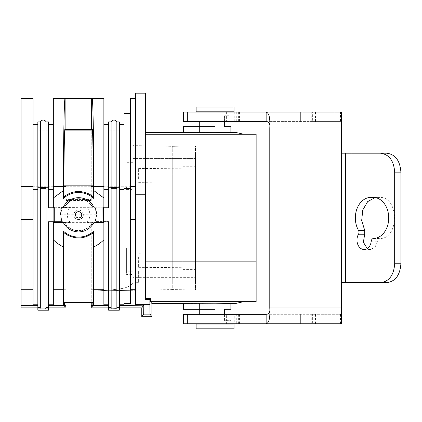 <?xml version="1.0" encoding="UTF-8"?>
<svg xmlns="http://www.w3.org/2000/svg" width="422" height="422" viewBox="0 0 422 422"><rect width="100%" height="100%" fill="white"/><g stroke="black" fill="none" stroke-linecap="round" stroke-linejoin="round"><path stroke-width="0.32" stroke-dasharray="2.11 1.58" d="M48.583 305.57L48.583 307.844L48.583 304.209L48.583 305.57L53.325 305.57L53.325 304.209L53.325 305.57L65.959 305.512L65.959 229.014L91.236 229.014L91.236 307.844M108.607 305.57L103.87 305.57L103.87 221.808L108.607 221.803L108.607 307.844L108.607 304.209L103.87 304.209L103.87 221.808L108.607 221.808L103.87 221.808L103.87 304.209M93.178 302.616L91.236 302.616L91.236 230.059L65.959 230.059L65.959 229.014M91.236 229.014L91.236 230.059M103.87 222.652L53.325 222.652L53.325 221.83L60.272 222.051L60.272 207.571L108.607 207.809L108.607 124.464L108.607 189.33L103.87 189.33L103.87 124.464L103.87 207.044M103.87 221.83L60.272 222.051M63.369 222.594L64.402 222.41A16.11 16.11 0 0 0 92.793 222.41L92.502 222.325L92.793 222.41A16.11 16.11 0 0 1 64.402 222.41L64.693 222.325A15.814 15.814 0 0 0 92.502 222.325L87.001 222.325A11.288 11.288 0 0 0 87.001 207.26L92.502 207.26A15.814 15.814 0 0 0 64.693 207.26A15.814 15.814 0 0 1 92.502 207.26L87.001 207.26A11.288 11.288 0 0 1 87.001 222.325L94.602 222.114A17.603 17.603 0 0 0 94.602 207.471L94.607 207.471A17.603 17.603 0 0 1 94.602 222.109L87.001 222.325L92.502 222.325A15.814 15.814 0 0 1 64.693 222.325L70.194 222.325A11.288 11.288 0 0 1 70.194 207.26A11.288 11.288 0 0 0 70.194 222.325L62.583 222.109L70.194 222.325L54.222 222.526M53.325 222.652L53.325 289.719L65.959 289.719M91.236 302.616L64.017 302.616M65.959 302.616L65.959 230.059M93.826 222.594L102.973 222.526M53.325 304.209L48.583 304.209L48.583 221.814L53.325 221.808L53.325 304.209L53.325 223.064M53.325 305.512L53.325 289.719M37.843 310.196L37.843 187.743L40.343 187.743A3.16 0.274 180 0 1 43.213 187.584A3.16 0.274 180 0 1 46.088 187.743L46.109 307.554L48.583 307.554L48.583 221.803L53.325 221.808L53.325 222.542M103.87 207.798L108.607 207.809L103.87 207.809L103.87 206.965L53.325 206.965L53.325 207.798L60.272 207.577M62.593 207.466L70.194 207.26L62.588 207.471A17.603 17.603 0 0 0 62.593 222.109A17.603 17.603 0 0 1 62.593 207.471M102.947 207.054L92.793 207.176A16.11 16.11 0 0 0 64.402 207.176L54.243 207.054M74.441 212.519A4.737 4.737 0 0 1 80.871 210.631A4.737 4.737 0 0 1 82.754 217.061A4.737 4.737 0 0 1 76.324 218.949A4.737 4.737 0 0 1 78.597 210.05A4.737 4.737 0 0 1 82.754 217.061A4.737 4.737 0 0 1 76.324 218.949A4.737 4.737 0 0 1 78.597 210.05A4.737 4.737 0 0 1 80.871 218.949A4.737 4.737 0 0 1 74.441 212.519M65.959 305.512L65.959 307.844M48.583 221.835L53.325 221.84M124.089 304.209L124.089 305.57L124.089 304.209L119.352 304.209L119.352 124.464L119.352 189.33L124.089 189.33L124.089 124.464L124.089 304.209L124.089 189.33M119.352 305.57L124.089 305.57L124.089 303.571L130.409 303.571L130.409 289.719L135.462 289.719L135.462 305.512L135.462 98.532L135.462 289.719M141.781 307.844L143.807 305.143L124.089 305.512M119.352 124.464L119.352 123.05L119.352 124.464L124.089 124.464L124.089 123.05L124.089 124.464M119.352 304.209L119.352 189.33M103.87 124.464L103.87 123.05L103.87 124.464L108.607 124.464L108.607 123.05L108.607 124.464M103.87 197.976L103.87 189.33M53.325 206.965L53.325 98.532L65.959 98.532L65.959 129.369L91.236 129.369L65.959 129.369L65.959 185.833L91.236 185.833L91.236 98.532L103.87 98.532L103.87 206.965M91.236 186.492L91.236 200.508L65.959 200.508L65.959 98.532L91.236 98.532L91.236 186.492L103.87 186.492M37.843 307.554L40.317 307.554L40.343 121.911A3.16 3.16 0 0 1 46.088 121.911L46.088 187.743L48.583 187.743L48.583 207.814L53.325 207.809L53.325 124.464L53.325 189.33L48.583 189.33L48.583 124.464L48.583 207.803L53.325 207.809L53.325 207.044M53.325 124.464L53.325 123.05L53.325 124.464L48.583 124.464L48.583 123.05L48.583 124.464M53.325 197.976L53.325 189.33M48.583 207.793L53.325 207.809M33.106 304.209L33.106 305.57L33.106 304.209L37.843 304.209L37.843 124.464L37.843 189.33L33.106 189.33L33.106 124.464L33.106 304.209L33.106 189.33M21.1 307.844L21.1 289.719L33.106 289.719L33.106 305.57L37.843 305.57M33.106 124.464L33.106 123.05L33.106 124.464L37.843 124.464L37.843 123.05L37.843 124.464M37.843 304.209L37.843 189.33M143.807 305.143L143.686 314.137L141.781 316.69M151.888 316.69L149.984 314.137L149.863 299.335L145.574 299.335L145.574 298.423L150.322 298.423L149.863 299.335M135.462 194.257L145.574 194.257L145.574 93.162L135.462 93.162L135.462 305.143M124.089 113.571L124.089 303.571M65.959 200.508L65.959 185.833M91.236 200.508L91.236 199.437L65.959 199.437M91.236 199.437L91.236 185.833M33.106 219.53L33.106 98.532L21.1 98.532L21.1 219.53L33.106 219.53L33.106 289.719M21.1 219.53L21.1 289.719M21.1 141.059L21.1 283.088L21.1 141.059L132.935 141.059L21.1 141.059M132.935 186.756L132.935 283.241L21.1 283.088L21.1 290.927L21.1 283.088L132.935 283.088L132.935 271.246L126.616 271.246L126.616 248.036L132.935 248.036L132.935 186.756L21.1 186.756L126.616 186.756L126.616 189.594L132.935 189.594L126.616 189.594M150.322 298.423L150.517 301.661L256.143 301.661L256.143 134.238L243.71 134.238L235.608 132.408M151.888 303.492L150.517 301.661M145.574 194.257L145.574 298.423M135.462 219.53L130.409 219.53L130.409 98.532L135.462 98.532M130.409 219.53L130.409 289.719M130.409 188.581L130.409 303.571L130.409 114.99L130.409 188.581L124.089 188.581M130.409 113.571L130.409 114.99L130.409 113.571M91.316 129.369L65.879 129.369M95.699 290.927L21.1 290.927L95.699 290.927L132.935 290.278L132.935 283.241C127.655 289.244 117.801 288.759 110.242 290.146L95.699 290.927M132.935 283.241C127.655 289.244 117.801 288.759 110.242 290.146L97.123 290.9L132.935 290.278L132.935 283.241M126.616 186.756L126.616 189.831M132.935 162.665L126.616 162.665M243.71 301.661L235.608 303.492M224.045 303.265L230.871 303.492M222.473 303.249L183.48 303.492M145.574 261.862L145.574 134.238L145.574 261.862L256.143 261.862M145.574 132.408L145.574 134.238L145.574 132.408M132.935 246.063L132.935 274.5L126.616 274.5L126.616 248.036M132.935 158.556L132.935 277.344L132.935 145.622L132.935 158.556L172.74 158.556L172.74 146.318L132.935 145.622L172.74 146.318L172.74 277.344L172.74 158.556L132.935 158.556M126.616 271.246L126.616 274.5M172.74 289.582L132.935 290.278L172.74 289.582L172.74 277.344L172.74 289.582L195.486 289.977L195.486 145.922L195.486 289.977L256.143 289.977L256.143 145.922L256.143 289.977L195.486 289.977L195.486 277.344L195.486 289.977L172.74 289.582M201.21 324.096L230.871 324.096L201.21 324.096M199.274 314.306L234.226 314.306L234.226 323.785L226.356 323.785L226.356 320.625L230.871 320.625L224.551 320.625L224.551 309.252L230.871 309.252M226.356 323.785L199.274 323.785M201.21 309.252L215.072 309.252L201.21 309.252M201.21 323.785L215.072 323.785L215.072 314.306L236.267 314.306L236.267 323.785L215.072 323.785M201.21 314.306L215.072 314.306M215.072 303.218L215.072 309.252L183.48 309.252M183.48 126.647L215.072 126.647L215.072 132.682L183.48 132.408M215.072 132.682L228.935 132.54M230.132 132.487L230.871 132.408M256.143 145.922L195.486 145.922L195.486 158.556L195.486 145.922L256.143 145.922M234.031 324.096L196.119 324.096M224.551 314.306L224.551 320.625L226.356 320.625L226.356 314.306M228.935 115.275L226.356 115.275L226.356 121.594L201.21 121.594L215.072 121.594L215.072 112.12L201.21 112.12L226.356 112.12L226.356 115.275L224.551 115.275L228.935 115.275M228.935 111.804L199.279 111.804L228.935 111.804M199.279 112.12L201.21 112.12M199.279 126.647L215.072 126.647L199.279 126.647L199.279 132.682M199.279 121.594L201.21 121.594M224.551 121.594L224.551 115.275L224.551 126.647L230.871 126.647M195.486 277.344L195.486 158.556L195.486 277.344L132.935 277.344L195.486 277.344M172.74 146.318L195.486 145.922L172.74 146.318M234.031 328.838L196.119 328.838M196.119 111.804L234.031 111.804M195.486 264.752L195.486 250.963L195.486 264.752M182.853 264.752L182.853 250.963L182.853 264.752M195.486 171.147L195.486 184.936L195.486 171.147M182.853 171.147L182.853 184.936L182.853 171.147M196.119 107.061L234.031 107.061M182.853 256.724L182.853 267.706L182.853 256.724M182.853 179.176L182.853 168.193L182.853 179.176M138.622 256.908L138.622 267.321L138.622 256.908M138.622 178.991L138.622 168.578L138.622 178.991M313.008 121.594L270.898 121.594L270.898 112.12L300.369 112.12L300.369 121.594L300.369 112.12L312.375 112.12L312.375 121.594L313.008 121.594L313.008 112.12L311.742 112.12L341.44 112.12L341.44 121.594L340.48 121.594L340.48 112.12M312.375 121.594L340.48 121.594M341.44 112.12L341.44 153.186L386.594 153.186M386.594 282.714L341.44 282.714L341.44 153.186M312.375 323.785L313.008 323.785L313.008 314.306L311.937 314.306L312.375 314.306L312.375 323.785L311.742 323.785L341.44 323.785L341.44 282.714M313.008 323.785L236.964 323.785L236.964 314.306L302.901 314.306L302.901 323.785M183.48 323.785L236.267 323.785M234.226 323.785L236.964 323.785M234.226 314.306L236.964 314.306M187.716 314.306L239.427 314.306L239.427 323.785M238.62 323.785L238.62 314.306L236.267 314.306M266.145 314.306L341.44 314.306L341.44 323.785M311.937 323.785L311.937 314.306L341.44 314.306M312.375 314.306L302.901 314.306M300.369 314.306L300.369 323.785L300.369 314.306M341.44 127.913L269.79 127.913L269.79 307.986L341.44 307.986M266.145 121.594L341.44 121.594M183.48 112.12L215.072 112.12M183.48 121.594L215.072 121.594M270.898 112.12L236.964 112.12L236.964 121.594L226.356 121.594M226.356 112.12L236.964 112.12M270.898 121.594L236.964 121.594M375.137 197.575L370.838 197.417L379.441 197.417C399.228 196.146 399.56 239.216 379.758 238.483C378.471 238.646 377.701 239.564 377.442 241.247L375.074 247.171L370.342 249.544L367.235 248.6M379.441 197.417L373.222 197.417L379.441 197.417M37.843 309.004L48.583 309.004L48.583 310.196M40.343 121.911L37.843 121.911L37.843 187.743M46.088 121.911L48.583 121.911L48.583 187.743M108.607 207.793L108.607 187.743L111.113 187.743L111.107 121.911A3.16 3.16 0 0 1 116.852 121.911L119.352 121.911L119.352 307.554L116.873 307.554L116.804 308.107L116.261 308.239L119.352 308.107L119.352 309.004L108.607 309.004L108.607 310.196M60.272 221.835L60.272 207.793M93.826 206.986L92.793 207.176A16.11 16.11 0 0 0 64.402 207.176L63.369 206.986M111.107 121.911L108.607 121.911L108.607 187.743M96.923 222.056L96.923 207.571M96.923 221.835L96.923 207.793M63.279 222.42A17.112 17.112 0 0 0 93.916 222.42M93.916 207.16A17.112 17.112 0 0 0 63.279 207.16M111.155 307.944L111.698 308.239L111.086 307.554L111.113 187.743A3.16 0.274 180 0 1 113.982 187.584A3.16 0.274 180 0 1 116.852 187.743L116.852 121.911M80.101 217.541A3.133 3.133 0 0 0 81.351 213.289A3.133 3.133 0 0 0 77.094 212.039A3.133 3.133 0 0 0 75.844 216.296A3.133 3.133 0 0 0 80.101 217.541M119.352 309.004L119.352 310.196M37.843 308.107L45.497 308.239L46.04 307.944L45.497 308.239M48.583 307.554L48.583 309.004M40.496 308.071L40.934 308.239M40.317 307.554L40.391 307.944M46.109 307.554L46.04 307.944M111.698 308.239L116.261 308.239M111.26 308.071A0.633 0.469 106.5 0 1 111.155 308.107L108.607 308.107L108.607 309.004M108.607 308.107L108.607 221.835M119.352 187.743L116.852 187.743L116.873 307.554M119.352 308.107L119.352 307.554M48.583 221.587L48.583 289.038L48.583 221.587L61.797 221.587L60.457 214.793L96.738 214.793L95.388 221.592L108.607 221.592L108.607 299.947L119.352 299.942L119.352 289.038L119.352 299.942M108.607 221.592L108.607 299.942M108.607 130.778L108.607 189.826L119.352 189.826L119.352 130.783L108.607 130.783L108.607 208.03L95.451 208.025L96.643 212.899A18.141 18.141 0 0 1 96.738 214.793M37.843 130.778L37.843 189.826L48.583 189.826L48.583 130.783L37.843 130.783L37.843 189.826L48.583 189.826L48.583 208.03L108.607 208.03L108.607 189.826L119.352 189.826L119.352 289.038L119.352 130.778M60.457 214.793A18.141 18.141 0 0 1 61.77 208.014L95.425 208.014A18.141 18.141 0 0 1 96.638 212.904L95.393 221.587L108.607 221.587M37.843 299.947L37.843 189.826L37.843 299.942L48.583 299.942L48.583 289.038L48.583 299.942M61.76 208.014L48.583 208.03L48.583 130.778M48.583 221.592L61.807 221.592L60.552 212.904L61.744 208.03M82.754 212.519A4.737 4.737 0 0 0 76.324 210.631A4.737 4.737 0 0 0 74.441 217.061A4.737 4.737 0 0 0 80.871 218.949A4.737 4.737 0 0 0 82.754 212.519M138.622 147.067L135.462 147.067L138.622 147.009M135.462 147.067L138.622 146.967L135.462 146.967M135.462 270.993L138.622 271.109L135.462 270.993L135.462 282.286L138.622 282.355L138.622 271.109M135.462 282.286L138.622 282.286L138.622 270.993M91.236 305.512L103.87 305.512M91.236 289.719L103.87 289.719M65.959 288.98L91.236 288.98M53.325 186.492L65.959 186.492M21.1 305.512L33.106 305.512M149.984 314.137L143.686 314.137M149.863 304.663L135.462 304.663M130.409 186.492L135.462 186.492M130.409 114.99L124.089 114.99M21.1 186.492L33.106 186.492M132.935 142.151L21.1 142.151L132.935 142.151M256.143 174.038L145.574 174.038M199.279 303.218L199.279 309.252M243.71 134.238L145.574 134.238M195.486 176.881L256.143 176.881L195.486 176.881M256.143 259.018L195.486 259.018L256.143 259.018M172.74 158.556L195.486 158.556L172.74 158.556M311.937 112.12L311.937 121.594M315.461 121.594L315.461 112.12M334.129 112.12L334.129 121.594M351.806 282.714L351.806 153.186M270.898 323.785L270.898 314.306M315.461 314.306L315.461 323.785M334.129 314.306L334.129 323.785M340.48 323.785L340.48 314.306M238.62 112.12L238.62 121.594M236.267 112.12L236.267 121.594M302.901 112.12L302.901 121.594M234.226 112.12L234.226 121.594M373.539 238.483L379.758 238.483M371.223 241.247L377.442 241.247M45.935 308.071A0.633 0.469 73.5 0 0 46.04 308.107L48.583 308.107M111.086 307.554L108.607 307.554M111.107 188.339L116.852 188.339M40.343 188.339L46.088 188.339M108.607 289.038L119.352 289.038L108.607 289.038M37.843 289.038L48.583 289.038L37.843 289.038M132.935 246.068L126.616 246.068M230.871 323.785L230.871 320.625M230.871 112.12L230.871 115.275M182.853 269.605L195.486 269.605M182.853 250.963L195.486 250.963M182.853 166.3L195.486 166.3M182.853 184.936L195.486 184.936M138.622 253.247L182.853 252.857M138.622 267.321L182.853 267.706M138.622 182.657L182.853 183.042M138.622 168.578L182.853 168.193M311.742 112.12L311.742 121.594M311.742 314.306L311.742 323.785M239.427 112.12L239.427 121.594M364.128 249.544L370.342 249.544"/><path stroke-width="0.63" d="M108.607 307.844L91.236 307.844L91.236 306.214L92.861 306.214L93.568 305.512L108.607 305.57M91.236 302.616L91.236 306.214M93.568 305.512L93.753 231.15L93.32 232.68L93.178 302.616L64.017 302.616L63.796 288.98L93.399 288.98M92.861 302.616L92.861 306.214M53.325 223.064L53.325 222.542L63.369 222.594A17.112 17.112 0 0 0 93.826 222.594L103.87 222.542L103.87 305.512M103.87 222.542L103.87 221.84L103.316 221.84L103.316 207.793L102.947 207.054L103.87 207.044L103.87 207.788L103.316 207.788M102.973 222.526L103.316 221.84M103.87 304.209L108.607 304.209L108.607 221.835L103.87 221.835M93.753 231.15A22.303 22.303 0 0 1 63.442 231.15L63.627 305.512L64.334 306.214L65.959 306.214L65.959 302.616M63.442 231.15L63.875 232.68L67.494 235.117C76.598 239.543 85.207 238.731 93.32 232.68M63.875 232.68L63.796 288.98M93.837 246.891A35.538 35.538 0 0 0 103.87 239.77M63.358 246.891A35.538 35.538 0 0 1 53.325 239.77L53.325 221.84L53.879 221.84L53.879 207.793L53.325 207.788L53.325 186.492L63.405 186.492C63.464 138.136 64.239 97.44 65.083 98.532L53.325 98.532L53.325 186.492M54.222 222.526L53.879 221.84M93.753 198.43L93.267 196.731L89.754 194.363C80.665 189.921 72.051 190.707 63.922 196.731L63.938 185.833C63.97 160.186 64.302 136.902 64.735 130.113L64.824 129.369L92.371 129.369L91.316 129.369L91.316 98.532L103.87 98.532L103.87 207.044L103.87 197.976L93.795 190.586L93.753 198.43A22.303 22.303 0 0 0 63.442 198.43L63.4 190.586L53.325 197.976L53.325 207.044L54.243 207.054L53.879 207.788M48.583 307.844L65.959 307.844L65.959 306.214M64.334 302.616L64.334 306.214M48.583 305.57L63.627 305.512M53.325 304.209L48.583 304.209L48.583 221.835L53.325 221.835M141.781 307.844L143.807 305.143L143.686 314.158L141.781 316.69L141.781 307.844L119.352 307.844M143.807 305.143L119.352 305.57M119.352 123.05L124.089 123.05M103.87 123.05L108.607 123.05M103.87 207.793L108.607 207.793L108.607 189.33L103.87 189.33M37.843 308.107L48.583 308.107L48.583 309.004L37.843 309.004L37.843 121.911L40.343 121.911A3.16 3.16 0 0 1 46.088 121.911L48.583 121.911L48.583 207.793L48.583 189.33L53.325 189.33M53.325 123.05L48.583 123.05M37.843 305.57L33.106 305.57L33.106 98.532L21.1 98.532L21.1 186.492L33.106 186.492M37.843 307.844L21.1 307.844L21.1 305.512L33.106 305.512M37.843 123.05L33.106 123.05M53.325 239.77L53.325 305.512M141.781 316.69L151.888 316.69L149.984 314.158L149.863 304.684L135.462 304.684L135.462 305.143M135.462 304.684L135.462 194.257L145.574 194.257L145.574 93.162L135.462 93.162L135.462 194.257M124.089 305.512L124.089 113.571L130.409 113.571M135.462 219.53L130.409 219.53L130.409 303.571L124.089 303.571M91.316 98.532L65.083 98.532M92.112 98.532C92.956 97.44 93.731 138.136 93.784 186.492L103.87 186.492M93.795 190.586L93.784 186.492M63.4 190.586L63.405 186.492M21.1 186.492L21.1 305.512M63.442 198.43L63.922 196.731M64.824 129.369L65.879 129.369L65.879 98.532M92.371 129.369L92.46 130.113C92.893 136.902 93.225 160.186 93.257 185.833L93.267 196.731M199.279 303.218L199.279 309.252L215.072 309.252L215.072 303.218L151.888 303.492L151.888 316.69M149.863 304.684L149.863 299.335L145.574 299.335L145.574 194.257M130.409 219.53L130.409 186.492L135.462 186.492M130.409 186.492L130.409 98.532L135.462 98.532M151.888 303.492L150.517 301.661L256.143 301.661L256.143 174.038L145.574 174.038M145.574 298.423L150.322 298.423L150.517 301.661M150.322 298.423L149.863 299.335M21.1 219.53L33.106 219.53M243.71 301.661L235.608 303.492L215.072 303.218M224.045 303.265L222.473 303.249M145.574 134.238L256.143 134.238L256.143 174.038M224.551 314.306L224.551 309.252L230.871 309.252L230.871 303.492M199.279 314.306L199.279 309.252L183.48 309.252L183.48 303.492M243.71 134.238L235.608 132.408L215.072 132.682L215.072 126.647L183.48 126.647L183.48 132.408L145.574 132.408M199.279 121.594L199.279 132.682L215.072 132.682M199.279 132.682L183.48 132.408M228.935 132.54L230.132 132.487M196.119 324.096L234.031 324.096L234.031 328.838L196.119 328.838L196.119 324.096M230.871 132.408L230.871 126.647L224.551 126.647L224.551 121.594M231.71 111.804L196.119 111.804L196.119 107.061L234.031 107.061L234.031 111.804L231.71 111.804M341.44 127.913L341.44 112.12L266.145 112.12C269.078 112.911 270.291 118.176 269.79 127.913L269.79 307.986C270.291 317.734 269.072 322.999 266.145 323.785L341.44 323.785L341.44 127.913L269.79 127.913C270.291 124.015 269.078 121.911 266.145 121.594L266.145 112.12L183.48 112.12L183.48 121.594L266.145 121.594M341.44 153.186L386.594 153.186C395.282 154.31 400.051 160.629 400.9 172.144L400.9 263.761C400.051 275.271 395.282 281.59 386.594 282.714L341.44 282.714M386.594 153.186L380.375 153.186C389.063 154.31 393.832 160.629 394.681 172.144L394.681 263.761C393.837 275.271 389.068 281.59 380.375 282.714M187.716 323.785L266.145 323.785L266.145 314.306L183.48 314.306L183.48 323.785L187.716 323.785L187.716 314.306M341.44 307.986L269.79 307.986C270.296 311.895 269.078 314 266.145 314.306M358.505 230.38A20.536 15.498 90 0 1 356.954 208.827A20.536 15.498 90 0 1 370.838 197.417L373.222 197.417A20.536 15.498 90 0 1 388.72 217.741A20.536 15.498 90 0 1 373.539 238.483A3.16 2.384 90 0 0 371.223 241.247A9.479 7.153 90 0 1 364.128 249.544A9.479 7.153 90 0 1 357.698 244.222A9.479 7.153 90 0 1 358.484 234.236A3.16 2.384 90 0 0 358.505 230.38L364.724 230.38L361.68 220.527L362.778 209.987L367.699 201.579L375.137 197.575M364.724 230.38L364.703 234.236L363.379 242.217L367.235 248.6M48.583 309.004L48.583 310.196L37.843 310.196L37.843 309.004M37.843 187.743L40.343 187.743A3.16 0.274 0 0 1 43.213 187.584A3.16 0.274 0 0 1 46.088 187.743L46.088 121.911A3.16 3.16 0 0 0 40.343 121.911L40.317 307.554L40.391 308.107L40.934 308.239M48.583 207.793L53.325 207.793M54.259 222.594L54.28 206.986L63.369 206.986A17.112 17.112 0 0 1 93.826 206.986L102.947 207.06M108.607 207.793L108.607 121.911L111.107 121.911L111.155 308.107L108.607 308.107L108.607 310.196L119.352 310.196L119.352 309.004L108.607 309.004M102.936 222.594L102.915 206.986M80.101 217.541A3.133 3.133 0 0 1 75.844 216.296A3.133 3.133 0 0 1 77.094 212.039A3.133 3.133 0 0 1 81.351 213.289A3.133 3.133 0 0 1 80.101 217.541M119.352 309.004L119.352 121.911L116.852 121.911L116.873 307.554L116.804 308.107L116.261 308.239L111.155 308.107A0.633 0.469 -73.5 0 0 111.26 308.071L111.155 307.944M48.583 308.107L48.583 221.835M48.583 187.743L46.088 187.743L46.04 308.107A0.633 0.469 -106.5 0 1 45.935 308.071L46.04 307.944M45.935 308.071L45.497 308.239M111.086 307.554L108.607 307.554L108.607 308.107M108.607 307.554L108.607 221.835M116.804 307.944L116.261 308.239M111.26 308.071L111.698 308.239M111.107 121.911A3.16 3.16 0 0 1 116.852 121.911A3.16 3.16 0 0 0 111.107 121.911M93.837 289.719L103.87 289.719M124.089 304.209L119.352 304.209M119.352 189.33L124.089 189.33M119.352 124.464L124.089 124.464M103.87 124.464L108.607 124.464M48.583 124.464L53.325 124.464M37.843 124.464L33.106 124.464M33.106 189.33L37.843 189.33M33.106 304.209L37.843 304.209M53.325 289.719L63.358 289.719M149.984 314.158L143.686 314.158M130.409 289.719L135.462 289.719M21.1 289.719L33.106 289.719M124.089 114.99L130.409 114.99M130.409 188.581L124.089 188.581M65.959 130.113L91.236 130.113M63.938 185.833L93.257 185.833M64.735 130.113L92.46 130.113M145.574 261.862L256.143 261.862M345.586 282.714L345.586 153.186M394.681 172.144L400.9 172.144M394.681 263.761L400.9 263.761M187.716 121.594L187.716 112.12M358.484 234.236L364.703 234.236M108.607 187.743L111.113 187.743A3.16 0.274 0 0 1 113.982 187.584A3.16 0.274 0 0 1 116.852 187.743L119.352 187.743M37.843 307.554L40.317 307.554M46.109 307.554L48.583 307.554M119.352 307.554L116.873 307.554M119.352 308.107L116.699 308.071M111.107 188.339L116.852 188.339M40.343 188.339L46.088 188.339M230.871 324.096L230.871 323.785M199.279 324.096L199.279 323.785M199.279 111.804L199.279 112.12M230.871 111.804L230.871 112.12"/></g></svg>
